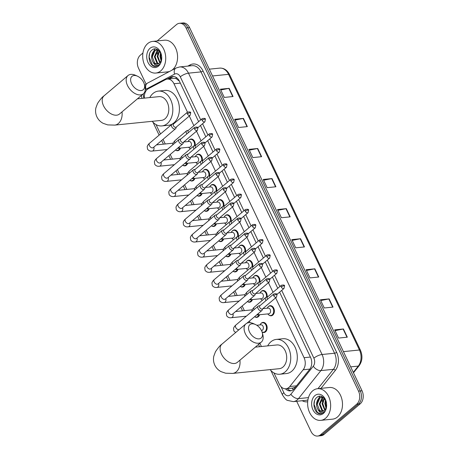 <?xml version="1.0" encoding="UTF-8"?>
<svg xmlns="http://www.w3.org/2000/svg" width="459" height="459" viewBox="0 0 459 459"><rect width="100%" height="100%" fill="white"/><g stroke="black" fill="none" stroke-linecap="round" stroke-linejoin="round"><path stroke-width="0.69" d="M189.079 140.11A5.089 3.666 84.2 0 1 189.481 139.708A5.089 3.666 84.2 0 1 191.047 139.02A5.089 3.666 84.2 0 1 195.155 145.532M196.274 155.257A5.089 3.666 84.2 0 1 196.676 154.855A5.089 3.666 84.2 0 1 198.236 154.167A5.089 3.666 84.2 0 1 202.344 160.684M203.463 170.409A5.089 3.666 84.2 0 1 203.871 170.008A5.089 3.666 84.2 0 1 205.431 169.319A5.089 3.666 84.2 0 1 209.539 175.831M210.658 185.556A5.089 3.666 84.2 0 1 211.065 185.155A5.089 3.666 84.2 0 1 212.626 184.466A5.089 3.666 84.2 0 1 216.734 190.984M217.853 200.709A5.089 3.666 84.2 0 1 218.254 200.308A5.089 3.666 84.2 0 1 219.821 199.619A5.089 3.666 84.2 0 1 223.929 206.131M225.048 215.856A5.089 3.666 84.2 0 1 225.449 215.455A5.089 3.666 84.2 0 1 227.016 214.766A5.089 3.666 84.2 0 1 231.124 221.284M232.243 231.009A5.089 3.666 84.2 0 1 232.644 230.607A5.089 3.666 84.2 0 1 234.21 229.919A5.089 3.666 84.2 0 1 238.319 236.431M239.437 246.156A5.089 3.666 84.2 0 1 239.839 245.76A5.089 3.666 84.2 0 1 241.4 245.072A5.089 3.666 84.2 0 1 245.508 251.584M246.626 261.309A5.089 3.666 84.2 0 1 247.034 260.907A5.089 3.666 84.2 0 1 248.594 260.219A5.089 3.666 84.2 0 1 252.702 266.736M253.821 276.461A5.089 3.666 84.2 0 1 254.229 276.06A5.089 3.666 84.2 0 1 255.789 275.371A5.089 3.666 84.2 0 1 259.897 281.883M261.016 291.608A5.089 3.666 84.2 0 1 261.418 291.207A5.089 3.666 84.2 0 1 262.984 290.518A5.089 3.666 84.2 0 1 267.092 297.036M268.211 306.761A5.089 3.666 84.2 0 1 268.613 306.36A5.089 3.666 84.2 0 1 270.179 305.671A5.089 3.666 84.2 0 1 274.126 309.223A5.089 3.666 84.2 0 1 272.766 315.109A5.089 3.666 84.2 0 1 271.206 315.798A5.089 3.666 84.2 0 1 269.06 315.126M202.086 193.532A5.089 3.666 84.2 0 1 200.818 195.477A5.089 3.666 84.2 0 1 199.252 196.165A5.089 3.666 84.2 0 1 197.106 195.494M209.281 208.684A5.089 3.666 84.2 0 1 208.013 210.629A5.089 3.666 84.2 0 1 206.447 211.318A5.089 3.666 84.2 0 1 204.301 210.641M216.476 223.831A5.089 3.666 84.2 0 1 215.208 225.776A5.089 3.666 84.2 0 1 213.642 226.465A5.089 3.666 84.2 0 1 211.496 225.794M223.665 238.984A5.089 3.666 84.2 0 1 222.397 240.929A5.089 3.666 84.2 0 1 220.836 241.618A5.089 3.666 84.2 0 1 218.691 240.946M194.891 178.385A5.089 3.666 84.2 0 1 193.623 180.324A5.089 3.666 84.2 0 1 192.063 181.012A5.089 3.666 84.2 0 1 189.917 180.341M180.502 148.085A5.089 3.666 84.2 0 1 179.234 150.024A5.089 3.666 84.2 0 1 177.673 150.713A5.089 3.666 84.2 0 1 175.527 150.041M187.697 163.232A5.089 3.666 84.2 0 1 186.429 165.177A5.089 3.666 84.2 0 1 184.868 165.865A5.089 3.666 84.2 0 1 182.722 165.194M230.86 254.131A5.089 3.666 84.2 0 1 229.592 256.076A5.089 3.666 84.2 0 1 228.031 256.765A5.089 3.666 84.2 0 1 225.885 256.093M238.055 269.284A5.089 3.666 84.2 0 1 236.787 271.229A5.089 3.666 84.2 0 1 235.226 271.917A5.089 3.666 84.2 0 1 233.08 271.246M245.249 284.431A5.089 3.666 84.2 0 1 243.981 286.376A5.089 3.666 84.2 0 1 242.415 287.064A5.089 3.666 84.2 0 1 240.269 286.393M252.444 299.584A5.089 3.666 84.2 0 1 251.176 301.529A5.089 3.666 84.2 0 1 249.61 302.217A5.089 3.666 84.2 0 1 247.464 301.546M259.639 314.736A5.089 3.666 84.2 0 1 258.371 316.676A5.089 3.666 84.2 0 1 256.805 317.364A5.089 3.666 84.2 0 1 254.659 316.693M261.005 323.48A5.089 3.666 84.2 0 1 261.406 323.079A5.089 3.666 84.2 0 1 262.973 322.39A5.089 3.666 84.2 0 1 266.92 325.942A5.089 3.666 84.2 0 1 265.56 331.828A5.089 3.666 84.2 0 1 264 332.517A5.089 3.666 84.2 0 1 262.083 332.006M187.387 113.895A2.066 1.285 49.8 0 0 190.146 115.329L176.187 127.149A2.066 1.285 49.8 0 1 175.694 127.35A2.066 1.285 49.8 0 1 173.427 125.714A2.066 1.285 49.8 0 1 173.513 123.993L187.479 112.174C189.791 111.709 190.858 111.944 190.68 112.868A2.066 0.637 -25.4 0 0 190.049 112.707A2.066 0.637 154.6 0 0 187.387 113.895A2.066 1.285 49.8 0 1 187.479 112.174L173.978 83.75A9.541 6.879 -95.8 0 0 167.305 79.086A9.541 6.879 -95.8 0 0 165.429 79.665L148.377 88.685A9.541 6.879 -95.8 0 0 147.328 89.402A9.541 6.879 -95.8 0 0 144.367 98.123M179.429 81.209L176.216 78.65L174.334 78.374L167.305 79.086M273.948 372.903L279.261 384.097A9.541 6.879 -95.8 0 0 285.934 388.762L292.658 388.079L295.51 387.069M285.934 388.762A9.541 6.879 -95.8 0 0 289.795 386.507L303.181 369.77A9.541 6.879 -95.8 0 0 304.059 357.699L275.635 297.845M273.019 292.326L268.44 282.692M265.824 277.173L261.246 267.54M258.629 262.026L254.056 252.393M251.434 246.873L246.862 237.24M244.24 231.726L239.667 222.093M237.045 216.573L232.472 206.94M229.856 201.426L225.277 191.793M222.661 186.274L218.082 176.64M215.466 171.127L210.893 161.493M208.271 155.974L203.698 146.341M201.076 140.827L196.504 131.188M193.882 125.674L189.309 116.041M156.043 124.596L160.495 133.971M163.037 139.324L165.246 143.983M170.226 154.471L172.441 159.135M177.421 169.623L179.635 174.282M184.616 184.77L186.83 189.435M191.81 199.923L194.025 204.582M199.005 215.07L201.214 219.735M206.2 230.223L208.409 234.882M213.389 245.376L215.604 250.035M220.584 260.523L222.799 265.182M227.779 275.675L229.993 280.334M234.974 290.822L237.188 295.487M242.168 305.975L244.377 310.634M249.357 321.122L250.103 322.688M259.886 343.286L261.418 346.522M190.428 148.796A5.089 3.666 84.2 0 1 189.928 148.475M197.622 163.949A5.089 3.666 84.2 0 1 197.123 163.622M204.812 179.096A5.089 3.666 84.2 0 1 204.318 178.775M212.006 194.249A5.089 3.666 84.2 0 1 211.507 193.922M219.201 209.396A5.089 3.666 84.2 0 1 218.702 209.074M226.396 224.549A5.089 3.666 84.2 0 1 225.897 224.227M233.591 239.701A5.089 3.666 84.2 0 1 233.092 239.374M240.786 254.848A5.089 3.666 84.2 0 1 240.286 254.527M247.975 270.001A5.089 3.666 84.2 0 1 247.476 269.674M255.17 285.148A5.089 3.666 84.2 0 1 254.67 284.827M262.364 300.301A5.089 3.666 84.2 0 1 261.865 299.974M157.167 40.943L176.48 24.597A9.541 6.879 84.2 0 1 179.412 23.306A9.541 6.879 84.2 0 1 186.079 27.97L358.525 391.137A9.541 6.879 84.2 0 1 356.712 404.172L320.577 434.759A9.541 6.879 84.2 0 1 317.645 436.05A9.541 6.879 84.2 0 1 310.972 431.385L296.686 401.292M146.048 84.043L138.532 68.219A9.541 6.879 84.2 0 1 140.339 55.183L142.944 52.98M317.645 436.05L321.157 435.694A9.541 6.879 84.2 0 0 324.088 434.403L360.223 403.817A9.541 6.879 84.2 0 0 362.036 390.781L189.59 27.615A9.541 6.879 84.2 0 0 182.923 22.95L181.167 23.128A9.541 6.879 84.2 0 1 187.834 27.792L360.281 390.959A9.541 6.879 84.2 0 1 358.468 403.995L322.333 434.581A9.541 6.879 84.2 0 1 319.401 435.872A9.541 6.879 84.2 0 0 322.333 434.581L358.468 403.995A9.541 6.879 84.2 0 0 360.281 390.959L187.834 27.792A9.541 6.879 84.2 0 0 181.167 23.128L179.412 23.306M198.638 121.652L179.44 81.232A9.541 6.879 -95.8 0 0 172.773 76.567A9.541 6.879 -95.8 0 0 170.891 77.141L167.191 79.103M285.458 388.784A9.541 6.879 -95.8 0 0 290.398 390.884A9.541 6.879 -95.8 0 0 294.265 388.63L309.653 369.38A9.541 6.879 -95.8 0 0 310.536 357.309L279.6 292.171M277.77 288.304L272.411 277.018M270.575 273.157L265.216 261.871M263.38 258.004L258.021 246.718M256.185 242.851L250.826 231.571M248.99 227.704L243.631 216.418M241.795 212.551L236.437 201.266M234.606 197.404L229.248 186.119M227.412 182.252L222.053 170.966M220.217 167.105L214.858 155.819M213.022 151.952L207.663 140.666M205.827 136.805L200.468 125.519M291.27 390.712A9.541 6.879 84.2 0 1 287.231 388.63M168.946 78.919L172.647 76.963A9.541 6.879 84.2 0 1 173.657 76.555M158.045 50.209A12.726 9.169 -95.8 0 0 157.328 54.116M322.958 397.511A12.726 9.169 -95.8 0 0 322.241 401.418M318.758 277.018L309.98 277.907L306.084 269.708L314.863 268.813L318.758 277.018M333.039 307.1L324.261 307.989L320.365 299.784L329.143 298.895L333.039 307.1M347.325 337.181L338.547 338.071L334.651 329.866L343.43 328.977L347.325 337.181M275.905 186.773L267.127 187.668L263.231 179.463L272.009 178.568L275.905 186.773M261.624 156.691L252.846 157.586L248.95 149.382L257.728 148.487L261.624 156.691M247.338 126.609L238.56 127.504L234.664 119.3L243.442 118.405L247.338 126.609M233.057 96.528L224.279 97.423L220.383 89.218L229.161 88.323L233.057 96.528M304.472 246.936L295.694 247.826L291.798 239.627L300.576 238.732L304.472 246.936M290.191 216.855L281.413 217.744L277.517 209.545L286.296 208.65L290.191 216.855M277.884 210.32L285.968 208.702A2.547 0.78 -25.4 0 1 286.296 208.65M292.171 240.401L300.249 238.783A2.547 0.78 -25.4 0 1 300.576 238.732M220.75 89.993L228.829 88.375A2.547 0.78 -25.4 0 1 229.161 88.323M235.037 120.074L243.115 118.456A2.547 0.78 -25.4 0 1 243.442 118.405M249.317 150.156L257.401 148.538A2.547 0.78 -25.4 0 1 257.728 148.487M263.604 180.238L271.682 178.62A2.547 0.78 -25.4 0 1 272.009 178.568M335.018 330.646L343.102 329.028A2.547 0.78 -25.4 0 1 343.43 328.977M320.738 300.565L328.816 298.947A2.547 0.78 -25.4 0 1 329.143 298.895M306.451 270.483L314.535 268.865A2.547 0.78 -25.4 0 1 314.863 268.813M160.713 70.904A15.904 11.464 84.2 0 1 155.825 73.056A15.904 11.464 84.2 0 1 143.483 61.959A15.904 11.464 84.2 0 1 147.729 43.553A15.904 11.464 84.2 0 1 152.612 41.402A15.904 11.464 84.2 0 1 164.959 52.504A15.904 11.464 84.2 0 1 160.713 70.904M152.612 41.402L164.465 40.203A15.904 11.464 84.2 0 1 176.807 51.299A15.904 11.464 84.2 0 1 172.561 69.699A15.904 11.464 84.2 0 1 171.936 70.193M169.635 71.409A15.904 11.464 84.2 0 1 167.678 71.851L155.825 73.056M157.076 49.727L155.01 50.668L152.29 56.956L154.763 63.187L157.317 64.134M157.804 49.773L156.726 49.75L154.316 50.742C151.149 54.173 150.77 58.029 153.174 62.309A7.189 5.181 84.2 0 0 157.144 64.157A7.189 5.181 84.2 0 0 159.348 63.187A7.189 5.181 84.2 0 0 160.547 61.741C164.511 55.814 157.397 45.407 152.21 49.916C146.605 53.554 149.077 66.079 154.861 66.486L155.853 66.486L158.734 65.218L159.698 64.208L158.808 64.971C156.571 66.199 154.694 65.31 153.174 62.309M158.252 50.071L155.079 56.675L157.546 62.906L158.739 63.623M157.999 49.893L157.104 50.456L154.379 56.744L156.852 62.975L158.389 63.807M159.474 51.247L157.867 56.394L160.093 62.407M159.147 50.874L157.167 56.463L159.766 62.791M160.943 53.795L160.65 56.107L161.35 59.802M160.547 52.905L159.956 56.182L161.057 60.714M149.99 48.315A10.373 7.47 84.2 0 1 160.421 51.982A10.373 7.47 84.2 0 1 158.453 66.142A10.373 7.47 84.2 0 1 148.022 62.476A10.373 7.47 84.2 0 1 149.99 48.315M154.672 48.975L151.602 57.484M154.999 48.958L152.468 53.101M149.663 53.439L149.146 57.134L152.508 65.241L155.997 66.469M131.59 83.641A8.75 5.439 49.8 0 0 140.408 90.566A8.75 5.439 49.8 0 0 144.356 84.307A8.75 5.439 49.8 0 0 143.661 82.419A8.75 5.439 49.8 0 0 137.476 76.183A8.75 5.439 49.8 0 0 131.59 83.641M144.356 84.307L144.901 86.378A11.928 7.413 -130.2 0 1 143.426 93.745A11.928 7.413 -130.2 0 1 127.493 85.477A11.928 7.413 -130.2 0 1 128.015 75.534A11.928 7.413 -130.2 0 1 135.525 75.299L137.476 76.183M118.634 114.589L119.466 114.033A11.928 7.413 49.8 0 1 103.527 105.759A11.928 7.413 49.8 0 1 104.05 95.822C102.518 96.723 100.343 99.276 97.532 103.464L95.879 107.934C95.237 110.986 95.581 113.97 96.906 116.89C98.329 119.765 100.429 121.916 103.2 123.351L107.704 124.894L114.716 125.118L161.373 120.378A11.928 8.595 -95.8 0 0 165.039 118.766A11.928 8.595 -95.8 0 0 168.224 104.962A11.928 8.595 -95.8 0 0 158.963 96.642L137.425 98.828M149.789 97.572A17.494 12.605 84.2 0 1 153.025 93.47A17.494 12.605 84.2 0 1 158.401 91.1A17.494 12.605 84.2 0 1 171.982 103.309A17.494 12.605 84.2 0 1 167.311 123.551A17.494 12.605 84.2 0 1 161.935 125.915A17.494 12.605 84.2 0 1 152.199 121.308M158.401 91.1L164.982 90.434A17.494 12.605 84.2 0 1 178.562 102.638A17.494 12.605 84.2 0 1 173.892 122.88A17.494 12.605 84.2 0 1 168.516 125.25L161.935 125.915M249.495 331.955A8.75 5.439 49.8 0 0 258.319 338.88A8.75 5.439 49.8 0 0 262.261 332.614A8.75 5.439 49.8 0 0 261.567 330.727A8.75 5.439 49.8 0 0 255.388 324.49A8.75 5.439 49.8 0 0 249.495 331.955M262.261 332.614L262.812 334.691A11.928 7.413 -130.2 0 1 261.337 342.058A11.928 7.413 -130.2 0 1 245.399 333.785A11.928 7.413 -130.2 0 1 245.921 323.847A11.928 7.413 -130.2 0 1 253.431 323.606L255.388 324.49M236.54 362.903L237.372 362.34A11.928 7.413 49.8 0 1 221.433 354.073A11.928 7.413 49.8 0 1 221.955 344.13C220.423 345.036 218.249 347.583 215.437 351.778L213.785 356.241C213.142 359.294 213.487 362.283 214.812 365.203C216.235 368.072 218.335 370.224 221.106 371.658L225.61 373.201L232.621 373.425L279.279 368.686A11.928 8.595 -95.8 0 0 282.945 367.074A11.928 8.595 -95.8 0 0 286.129 353.275A11.928 8.595 -95.8 0 0 276.869 344.95L255.33 347.136M267.695 345.885A17.494 12.605 84.2 0 1 270.93 341.777A17.494 12.605 84.2 0 1 276.307 339.413A17.494 12.605 84.2 0 1 289.887 351.617A17.494 12.605 84.2 0 1 285.217 371.859A17.494 12.605 84.2 0 1 279.841 374.228A17.494 12.605 84.2 0 1 270.104 369.621M276.307 339.413L282.887 338.742A17.494 12.605 84.2 0 1 296.468 350.951A17.494 12.605 84.2 0 1 291.798 371.193A17.494 12.605 84.2 0 1 286.427 373.557L279.841 374.228M179.79 148.154A4.774 3.437 84.2 0 1 178.666 149.795A4.774 3.437 84.2 0 1 177.203 150.443A4.774 3.437 84.2 0 1 175.487 150.018M172.544 124.073A2.863 1.779 49.8 0 0 172.412 124.091A2.863 1.779 49.8 0 0 171.861 124.349A2.863 1.779 49.8 0 0 171.735 126.736A2.863 1.779 49.8 0 0 174.879 128.996A2.863 1.779 49.8 0 0 175.562 128.721A2.863 1.779 49.8 0 0 175.906 128.216L176.354 127.005M186.985 163.306A4.774 3.437 84.2 0 1 185.861 164.947A4.774 3.437 84.2 0 1 184.398 165.596A4.774 3.437 84.2 0 1 182.682 165.171M179.733 139.226A2.863 1.779 49.8 0 0 179.607 139.243A2.863 1.779 49.8 0 0 179.056 139.502A2.863 1.779 49.8 0 0 178.93 141.888A2.863 1.779 49.8 0 0 182.074 144.149A2.863 1.779 49.8 0 0 182.751 143.868A2.863 1.779 49.8 0 0 183.101 143.369L183.548 142.158M194.582 129.048A2.066 1.285 49.8 0 1 194.668 127.327L180.708 139.14A2.066 1.285 49.8 0 0 180.617 140.861A2.066 1.285 49.8 0 0 182.889 142.497A2.066 1.285 49.8 0 0 183.382 142.296L197.341 130.482L197.875 128.015A2.066 0.637 -25.4 0 0 197.244 127.854A2.066 0.637 154.6 0 0 194.582 129.048A2.066 1.285 49.8 0 0 197.341 130.482M194.18 178.453A4.774 3.437 84.2 0 1 193.055 180.1A4.774 3.437 84.2 0 1 191.587 180.743A4.774 3.437 84.2 0 1 189.877 180.318M186.928 154.373A2.863 1.779 49.8 0 0 186.802 154.39A2.863 1.779 49.8 0 0 186.245 154.649A2.863 1.779 49.8 0 0 186.124 157.035A2.863 1.779 49.8 0 0 189.269 159.296A2.863 1.779 49.8 0 0 189.946 159.021A2.863 1.779 49.8 0 0 190.29 158.516L190.743 157.305M201.771 144.201A2.066 1.285 49.8 0 1 201.862 142.474L187.903 154.293A2.066 1.285 49.8 0 0 187.811 156.014A2.066 1.285 49.8 0 0 190.083 157.649A2.066 1.285 49.8 0 0 190.577 157.448L204.536 145.629L205.07 143.168A2.066 0.637 -25.4 0 0 204.439 143.007A2.066 0.637 154.6 0 0 201.771 144.201A2.066 1.285 49.8 0 0 204.536 145.629M201.369 193.606A4.774 3.437 84.2 0 1 200.25 195.247A4.774 3.437 84.2 0 1 198.781 195.895A4.774 3.437 84.2 0 1 197.072 195.471M194.123 169.526A2.863 1.779 49.8 0 0 193.996 169.543A2.863 1.779 49.8 0 0 193.44 169.801A2.863 1.779 49.8 0 0 193.314 172.188A2.863 1.779 49.8 0 0 196.458 174.449A2.863 1.779 49.8 0 0 197.141 174.173A2.863 1.779 49.8 0 0 197.485 173.668L197.938 172.458M208.965 159.348A2.066 1.285 49.8 0 1 209.057 157.626L195.098 169.44A2.066 1.285 49.8 0 0 195.006 171.167A2.066 1.285 49.8 0 0 197.278 172.796A2.066 1.285 49.8 0 0 197.766 172.595L211.731 160.782L212.259 158.315A2.066 0.637 -25.4 0 0 211.628 158.154A2.066 0.637 154.6 0 0 208.965 159.348A2.066 1.285 49.8 0 0 211.731 160.782M208.564 208.753A4.774 3.437 84.2 0 1 207.445 210.4A4.774 3.437 84.2 0 1 205.976 211.042A4.774 3.437 84.2 0 1 204.266 210.618M201.317 184.673A2.863 1.779 49.8 0 0 201.191 184.696A2.863 1.779 49.8 0 0 200.635 184.948A2.863 1.779 49.8 0 0 200.508 187.335A2.863 1.779 49.8 0 0 203.653 189.596A2.863 1.779 49.8 0 0 204.335 189.32A2.863 1.779 49.8 0 0 204.68 188.815L205.127 187.605M216.16 174.5A2.066 1.285 49.8 0 1 216.252 172.773L202.293 184.593A2.066 1.285 49.8 0 0 202.201 186.314A2.066 1.285 49.8 0 0 204.473 187.949A2.066 1.285 49.8 0 0 204.961 187.748L218.926 175.929L219.454 173.468A2.066 0.637 -25.4 0 0 218.823 173.307A2.066 0.637 154.6 0 0 216.16 174.5A2.066 1.285 49.8 0 0 218.926 175.929M215.759 223.906A4.774 3.437 84.2 0 1 214.634 225.547A4.774 3.437 84.2 0 1 213.171 226.195A4.774 3.437 84.2 0 1 211.456 225.771M208.512 199.826A2.863 1.779 49.8 0 0 208.38 199.843A2.863 1.779 49.8 0 0 207.829 200.101A2.863 1.779 49.8 0 0 207.703 202.488A2.863 1.779 49.8 0 0 210.847 204.748A2.863 1.779 49.8 0 0 211.53 204.473A2.863 1.779 49.8 0 0 211.874 203.968L212.322 202.758M223.355 189.647A2.066 1.285 49.8 0 1 223.447 187.926L209.482 199.74A2.066 1.285 49.8 0 0 209.396 201.467A2.066 1.285 49.8 0 0 211.662 203.096A2.066 1.285 49.8 0 0 212.156 202.901L226.115 191.082L226.648 188.615A2.066 0.637 -25.4 0 0 226.017 188.46A2.066 0.637 154.6 0 0 223.355 189.647A2.066 1.285 49.8 0 0 226.115 191.082M222.954 239.053A4.774 3.437 84.2 0 1 221.829 240.7A4.774 3.437 84.2 0 1 220.366 241.342A4.774 3.437 84.2 0 1 218.65 240.918M215.701 214.973A2.863 1.779 49.8 0 0 215.575 214.996A2.863 1.779 49.8 0 0 215.024 215.248A2.863 1.779 49.8 0 0 214.898 217.635A2.863 1.779 49.8 0 0 218.042 219.895A2.863 1.779 49.8 0 0 218.725 219.62A2.863 1.779 49.8 0 0 219.069 219.121L219.517 217.905M230.55 204.8A2.066 1.285 49.8 0 1 230.642 203.073L216.677 214.892A2.066 1.285 49.8 0 0 216.585 216.614A2.066 1.285 49.8 0 0 218.857 218.249A2.066 1.285 49.8 0 0 219.35 218.048L233.31 206.234L233.843 203.767A2.066 0.637 -25.4 0 0 233.212 203.607A2.066 0.637 154.6 0 0 230.55 204.8A2.066 1.285 49.8 0 0 233.31 206.234M230.148 254.206A4.774 3.437 84.2 0 1 229.024 255.847A4.774 3.437 84.2 0 1 227.561 256.495A4.774 3.437 84.2 0 1 225.845 256.07M222.896 230.125A2.863 1.779 49.8 0 0 222.77 230.143A2.863 1.779 49.8 0 0 222.219 230.401A2.863 1.779 49.8 0 0 222.093 232.788A2.863 1.779 49.8 0 0 225.237 235.048A2.863 1.779 49.8 0 0 225.914 234.773A2.863 1.779 49.8 0 0 226.264 234.268L226.712 233.057M237.745 219.947A2.066 1.285 49.8 0 1 237.831 218.226L223.872 230.039A2.066 1.285 49.8 0 0 223.78 231.766A2.066 1.285 49.8 0 0 226.052 233.396A2.066 1.285 49.8 0 0 226.545 233.201L240.505 221.381L241.038 218.914A2.066 0.637 -25.4 0 0 240.407 218.759A2.066 0.637 154.6 0 0 237.745 219.947A2.066 1.285 49.8 0 0 240.505 221.381M237.343 269.358A4.774 3.437 84.2 0 1 236.219 270.999A4.774 3.437 84.2 0 1 234.75 271.642A4.774 3.437 84.2 0 1 233.04 271.223M230.091 245.272A2.863 1.779 49.8 0 0 229.965 245.295A2.863 1.779 49.8 0 0 229.408 245.554A2.863 1.779 49.8 0 0 229.288 247.935A2.863 1.779 49.8 0 0 232.432 250.195A2.863 1.779 49.8 0 0 233.109 249.92A2.863 1.779 49.8 0 0 233.453 249.421L233.906 248.21M244.934 235.1A2.066 1.285 49.8 0 1 245.026 233.379L231.066 245.192A2.066 1.285 49.8 0 0 230.975 246.913A2.066 1.285 49.8 0 0 233.247 248.548A2.066 1.285 49.8 0 0 233.74 248.348L247.699 236.534L248.233 234.067A2.066 0.637 -25.4 0 0 247.596 233.906A2.066 0.637 154.6 0 0 244.934 235.1A2.066 1.285 49.8 0 0 247.699 236.534M244.532 284.505A4.774 3.437 84.2 0 1 243.413 286.146A4.774 3.437 84.2 0 1 241.945 286.795A4.774 3.437 84.2 0 1 240.235 286.37M237.286 260.425A2.863 1.779 49.8 0 0 237.16 260.442A2.863 1.779 49.8 0 0 236.603 260.701A2.863 1.779 49.8 0 0 236.477 263.087A2.863 1.779 49.8 0 0 239.621 265.348A2.863 1.779 49.8 0 0 240.304 265.072A2.863 1.779 49.8 0 0 240.648 264.568L241.095 263.357M252.129 250.247A2.066 1.285 49.8 0 1 252.221 248.526L238.261 260.345A2.066 1.285 49.8 0 0 238.169 262.066A2.066 1.285 49.8 0 0 240.441 263.695A2.066 1.285 49.8 0 0 240.929 263.5L254.894 251.681L255.422 249.22A2.066 0.637 -25.4 0 0 254.791 249.059A2.066 0.637 154.6 0 0 252.129 250.247A2.066 1.285 49.8 0 0 254.894 251.681M251.727 299.658A4.774 3.437 84.2 0 1 250.608 301.299A4.774 3.437 84.2 0 1 249.139 301.942A4.774 3.437 84.2 0 1 247.43 301.523M244.481 275.578A2.863 1.779 49.8 0 0 244.354 275.595A2.863 1.779 49.8 0 0 243.798 275.853A2.863 1.779 49.8 0 0 243.672 278.24A2.863 1.779 49.8 0 0 246.816 280.501A2.863 1.779 49.8 0 0 247.499 280.219A2.863 1.779 49.8 0 0 247.843 279.72L248.29 278.51M259.324 265.4A2.066 1.285 49.8 0 1 259.415 263.678L245.456 275.492A2.066 1.285 49.8 0 0 245.364 277.213A2.066 1.285 49.8 0 0 247.631 278.848A2.066 1.285 49.8 0 0 248.124 278.647L262.083 266.834L262.617 264.367A2.066 0.637 -25.4 0 0 261.986 264.206A2.066 0.637 154.6 0 0 259.324 265.4A2.066 1.285 49.8 0 0 262.083 266.834M258.922 314.805A4.774 3.437 84.2 0 1 257.797 316.452A4.774 3.437 84.2 0 1 256.334 317.094A4.774 3.437 84.2 0 1 254.619 316.67M251.675 290.725A2.863 1.779 49.8 0 0 251.543 290.742A2.863 1.779 49.8 0 0 250.993 291A2.863 1.779 49.8 0 0 250.866 293.387A2.863 1.779 49.8 0 0 254.011 295.648A2.863 1.779 49.8 0 0 254.693 295.372A2.863 1.779 49.8 0 0 255.038 294.867L255.485 293.657M266.518 280.547A2.066 1.285 49.8 0 1 266.61 278.825L252.645 290.645A2.066 1.285 49.8 0 0 252.559 292.366A2.066 1.285 49.8 0 0 254.825 294.001A2.066 1.285 49.8 0 0 255.319 293.8L269.278 281.981L269.812 279.52A2.066 0.637 -25.4 0 0 269.181 279.359A2.066 0.637 154.6 0 0 266.518 280.547A2.066 1.285 49.8 0 0 269.278 281.981M256.782 325.253L260.999 324.829A2.863 2.066 84.2 0 1 263.225 326.825A2.863 2.066 84.2 0 1 262.456 330.136A2.863 2.066 84.2 0 1 261.578 330.526L261.469 330.537M260.018 324.926L260.075 324.794A4.774 3.437 84.2 0 1 261.096 323.394A4.774 3.437 84.2 0 1 262.565 322.752A4.774 3.437 84.2 0 1 266.266 326.079A4.774 3.437 84.2 0 1 264.992 331.599A4.774 3.437 84.2 0 1 263.529 332.247A4.774 3.437 84.2 0 1 262.066 331.96M258.865 305.878A2.863 1.779 49.8 0 0 258.738 305.895A2.863 1.779 49.8 0 0 258.188 306.153A2.863 1.779 49.8 0 0 258.061 308.54A2.863 1.779 49.8 0 0 261.205 310.8A2.863 1.779 49.8 0 0 261.888 310.525A2.863 1.779 49.8 0 0 262.232 310.02L262.68 308.809M273.713 295.699A2.066 1.285 49.8 0 1 273.799 293.978L259.84 305.792A2.066 1.285 49.8 0 0 259.748 307.519A2.066 1.285 49.8 0 0 262.02 309.148A2.066 1.285 49.8 0 0 262.514 308.947L276.473 297.134L277.007 294.667A2.066 0.637 -25.4 0 0 276.375 294.506A2.066 0.637 154.6 0 0 273.713 295.699A2.066 1.285 49.8 0 0 276.473 297.134M183.732 141.997L189.074 141.458A2.863 2.066 84.2 0 1 191.3 143.455A2.863 2.066 84.2 0 1 190.531 146.765A2.863 2.066 84.2 0 1 189.653 147.155L177.415 148.389M190.496 148.739A4.774 3.437 84.2 0 1 188.758 147.373L188.672 147.253M188.092 141.556L188.15 141.424A4.774 3.437 84.2 0 1 189.171 140.024A4.774 3.437 84.2 0 1 190.64 139.381A4.774 3.437 84.2 0 1 194.455 145.664M202.224 118.617C204.536 118.152 205.603 118.382 205.425 119.311A2.066 0.637 -25.4 0 0 204.794 119.151A2.066 0.637 154.6 0 0 202.132 120.338A2.066 1.285 49.8 0 1 202.224 118.617L188.259 130.436A2.066 1.285 49.8 0 0 188.167 132.158A2.066 1.285 49.8 0 0 188.431 132.605M187.289 130.517A2.863 1.779 49.8 0 0 187.157 130.534A2.863 1.779 49.8 0 0 186.606 130.792A2.863 1.779 49.8 0 0 186.911 133.89M190.927 157.15L196.268 156.605A2.863 2.066 84.2 0 1 198.489 158.602A2.863 2.066 84.2 0 1 197.726 161.918A2.863 2.066 84.2 0 1 196.848 162.302L184.61 163.536M197.691 163.892A4.774 3.437 84.2 0 1 195.947 162.52L195.867 162.406M195.287 156.708L195.345 156.571A4.774 3.437 84.2 0 1 196.366 155.176A4.774 3.437 84.2 0 1 197.829 154.528A4.774 3.437 84.2 0 1 201.65 160.816M209.413 133.77C211.731 133.305 212.798 133.535 212.62 134.458A2.066 0.637 -25.4 0 0 211.989 134.298A2.066 0.637 154.6 0 0 209.327 135.491A2.066 1.285 49.8 0 1 209.413 133.77L195.454 145.583A2.066 1.285 49.8 0 0 195.362 147.305A2.066 1.285 49.8 0 0 195.626 147.752M194.478 145.669A2.863 1.779 49.8 0 0 194.352 145.687A2.863 1.779 49.8 0 0 193.801 145.945A2.863 1.779 49.8 0 0 194.105 149.043M198.122 172.297L203.463 171.758A2.863 2.066 84.2 0 1 205.684 173.754A2.863 2.066 84.2 0 1 204.921 177.065A2.863 2.066 84.2 0 1 204.043 177.455L191.805 178.689M204.88 179.039A4.774 3.437 84.2 0 1 203.142 177.673L203.056 177.553M202.482 171.855L202.539 171.723A4.774 3.437 84.2 0 1 203.561 170.323A4.774 3.437 84.2 0 1 205.024 169.681A4.774 3.437 84.2 0 1 208.845 175.963M216.608 148.917C218.926 148.452 219.993 148.687 219.815 149.611A2.066 0.637 -25.4 0 0 219.178 149.45A2.066 0.637 154.6 0 0 216.516 150.638A2.066 1.285 49.8 0 1 216.608 148.917L202.648 160.736A2.066 1.285 49.8 0 0 202.557 162.457A2.066 1.285 49.8 0 0 202.821 162.905M201.673 160.816A2.863 1.779 49.8 0 0 201.547 160.834A2.863 1.779 49.8 0 0 200.99 161.092A2.863 1.779 49.8 0 0 201.3 164.19M205.316 187.45L210.658 186.905A2.863 2.066 84.2 0 1 212.878 188.901A2.863 2.066 84.2 0 1 212.115 192.218A2.863 2.066 84.2 0 1 211.238 192.602L198.999 193.836M212.075 194.191A4.774 3.437 84.2 0 1 210.337 192.82L210.251 192.705M209.671 187.008L209.734 186.87A4.774 3.437 84.2 0 1 210.756 185.476A4.774 3.437 84.2 0 1 212.219 184.828A4.774 3.437 84.2 0 1 216.04 191.116M223.803 164.07C226.115 163.605 227.188 163.834 227.004 164.758A2.066 0.637 -25.4 0 0 226.373 164.597A2.066 0.637 154.6 0 0 223.711 165.791A2.066 1.285 49.8 0 1 223.803 164.07L209.843 175.883A2.066 1.285 49.8 0 0 209.752 177.61A2.066 1.285 49.8 0 0 210.015 178.058M208.868 175.969A2.863 1.779 49.8 0 0 208.742 175.986A2.863 1.779 49.8 0 0 208.185 176.245A2.863 1.779 49.8 0 0 208.489 179.343M212.511 202.597L217.853 202.058A2.863 2.066 84.2 0 1 220.073 204.054A2.863 2.066 84.2 0 1 219.31 207.365A2.863 2.066 84.2 0 1 218.427 207.755L206.194 208.988M219.27 209.338A4.774 3.437 84.2 0 1 217.532 207.973L217.446 207.852M216.866 202.155L216.929 202.023A4.774 3.437 84.2 0 1 217.95 200.623A4.774 3.437 84.2 0 1 219.413 199.981A4.774 3.437 84.2 0 1 223.229 206.269M230.997 179.217C233.31 178.758 234.377 178.987 234.199 179.911A2.066 0.637 -25.4 0 0 233.568 179.75A2.066 0.637 154.6 0 0 230.906 180.944A2.066 1.285 49.8 0 1 230.997 179.217L217.038 191.036A2.066 1.285 49.8 0 0 216.946 192.757A2.066 1.285 49.8 0 0 217.205 193.205M216.063 191.116A2.863 1.779 49.8 0 0 215.937 191.133A2.863 1.779 49.8 0 0 215.38 191.392A2.863 1.779 49.8 0 0 215.684 194.496M219.7 217.75L225.042 217.205A2.863 2.066 84.2 0 1 227.268 219.207A2.863 2.066 84.2 0 1 226.505 222.517A2.863 2.066 84.2 0 1 225.621 222.902L213.383 224.141M226.465 224.491A4.774 3.437 84.2 0 1 224.726 223.12L224.64 223.005M224.061 217.308L224.124 217.176A4.774 3.437 84.2 0 1 225.139 215.776A4.774 3.437 84.2 0 1 226.608 215.128A4.774 3.437 84.2 0 1 230.424 221.416M238.192 194.369C240.505 193.905 241.572 194.134 241.394 195.058A2.066 0.637 -25.4 0 0 240.763 194.903A2.066 0.637 154.6 0 0 238.101 196.091A2.066 1.285 49.8 0 1 238.192 194.369L224.227 206.183A2.066 1.285 49.8 0 0 224.141 207.91A2.066 1.285 49.8 0 0 224.399 208.357M223.258 206.269A2.863 1.779 49.8 0 0 223.126 206.286A2.863 1.779 49.8 0 0 222.575 206.544A2.863 1.779 49.8 0 0 222.879 209.643M226.895 232.902L232.237 232.357A2.863 2.066 84.2 0 1 234.463 234.354A2.863 2.066 84.2 0 1 233.694 237.664A2.863 2.066 84.2 0 1 232.816 238.055L220.578 239.288M233.66 239.638A4.774 3.437 84.2 0 1 231.921 238.273L231.835 238.152M231.256 232.455L231.313 232.323A4.774 3.437 84.2 0 1 232.334 230.923A4.774 3.437 84.2 0 1 233.803 230.28A4.774 3.437 84.2 0 1 237.619 236.569M245.381 209.516C247.699 209.057 248.767 209.287 248.589 210.211A2.066 0.637 -25.4 0 0 247.958 210.05A2.066 0.637 154.6 0 0 245.295 211.243A2.066 1.285 49.8 0 1 245.381 209.516L231.422 221.336A2.066 1.285 49.8 0 0 231.33 223.057A2.066 1.285 49.8 0 0 231.594 223.504M230.447 221.416A2.863 1.779 49.8 0 0 230.32 221.439A2.863 1.779 49.8 0 0 229.77 221.691A2.863 1.779 49.8 0 0 230.074 224.795M234.09 248.049L239.432 247.51A2.863 2.066 84.2 0 1 241.652 249.507A2.863 2.066 84.2 0 1 240.889 252.817A2.863 2.066 84.2 0 1 240.011 253.202L227.773 254.441M240.855 254.791A4.774 3.437 84.2 0 1 239.11 253.425L239.024 253.305M238.451 247.608L238.508 247.476A4.774 3.437 84.2 0 1 239.529 246.076A4.774 3.437 84.2 0 1 240.992 245.433A4.774 3.437 84.2 0 1 244.813 251.716M252.576 224.669C254.894 224.204 255.961 224.434 255.783 225.358A2.066 0.637 -25.4 0 0 255.152 225.203A2.066 0.637 154.6 0 0 252.49 226.39A2.066 1.285 49.8 0 1 252.576 224.669L238.617 236.483A2.066 1.285 49.8 0 0 238.525 238.21A2.066 1.285 49.8 0 0 238.789 238.657M237.642 236.569A2.863 1.779 49.8 0 0 237.515 236.586A2.863 1.779 49.8 0 0 236.964 236.844A2.863 1.779 49.8 0 0 237.269 239.942M241.285 263.202L246.626 262.657A2.863 2.066 84.2 0 1 248.847 264.654A2.863 2.066 84.2 0 1 248.084 267.97A2.863 2.066 84.2 0 1 247.206 268.354L234.968 269.588M248.044 269.944A4.774 3.437 84.2 0 1 246.305 268.572L246.219 268.452M245.64 262.76L245.703 262.623A4.774 3.437 84.2 0 1 246.724 261.228A4.774 3.437 84.2 0 1 248.187 260.58A4.774 3.437 84.2 0 1 252.008 266.868A2.863 1.779 49.8 0 0 251.905 266.886A2.863 1.779 49.8 0 0 251.348 267.144A2.863 1.779 49.8 0 0 251.652 270.242M259.771 239.816C262.089 239.357 263.156 239.587 262.978 240.51A2.066 0.637 -25.4 0 0 262.341 240.35A2.066 0.637 154.6 0 0 259.679 241.543A2.066 1.285 49.8 0 1 259.771 239.816L245.812 251.635A2.066 1.285 49.8 0 0 245.72 253.357A2.066 1.285 49.8 0 0 245.984 253.804M244.836 251.716A2.863 1.779 49.8 0 0 244.71 251.739A2.863 1.779 49.8 0 0 244.154 251.997A2.863 1.779 49.8 0 0 244.463 255.095M248.48 278.349L253.821 277.81A2.863 2.066 84.2 0 1 256.042 279.806A2.863 2.066 84.2 0 1 255.279 283.117A2.863 2.066 84.2 0 1 254.401 283.507L242.163 284.741M255.238 285.091A4.774 3.437 84.2 0 1 253.5 283.725L253.414 283.605M252.834 277.907L252.898 277.775A4.774 3.437 84.2 0 1 253.919 276.375A4.774 3.437 84.2 0 1 255.382 275.733A4.774 3.437 84.2 0 1 259.203 282.015M266.966 254.969C269.278 254.504 270.345 254.734 270.167 255.663A2.066 0.637 -25.4 0 0 269.536 255.502A2.066 0.637 154.6 0 0 266.874 256.69A2.066 1.285 49.8 0 1 266.966 254.969L253.007 266.788A2.066 1.285 49.8 0 0 252.915 268.509A2.066 1.285 49.8 0 0 253.179 268.957M255.674 293.502L261.016 292.957A2.863 2.066 84.2 0 1 263.236 294.953A2.863 2.066 84.2 0 1 262.473 298.27A2.863 2.066 84.2 0 1 261.59 298.654L249.357 299.888M262.433 300.243A4.774 3.437 84.2 0 1 260.695 298.872L260.609 298.757M260.029 293.06L260.092 292.922A4.774 3.437 84.2 0 1 261.108 291.528A4.774 3.437 84.2 0 1 262.577 290.88A4.774 3.437 84.2 0 1 266.392 297.168M274.161 270.122C276.473 269.657 277.54 269.886 277.362 270.81A2.066 0.637 -25.4 0 0 276.731 270.649A2.066 0.637 154.6 0 0 274.069 271.843A2.066 1.285 49.8 0 1 274.161 270.122L260.201 281.935A2.066 1.285 49.8 0 0 260.11 283.656A2.066 1.285 49.8 0 0 260.368 284.104M259.226 282.021A2.863 1.779 49.8 0 0 259.094 282.038A2.863 1.779 49.8 0 0 258.543 282.296A2.863 1.779 49.8 0 0 258.847 285.395M262.864 308.649L268.205 308.109A2.863 2.066 84.2 0 1 270.431 310.106A2.863 2.066 84.2 0 1 269.662 313.417A2.863 2.066 84.2 0 1 268.785 313.807L256.547 315.04M267.224 308.207L267.281 308.075A4.774 3.437 84.2 0 1 268.303 306.675A4.774 3.437 84.2 0 1 269.772 306.033A4.774 3.437 84.2 0 1 273.472 309.36A4.774 3.437 84.2 0 1 272.198 314.88A4.774 3.437 84.2 0 1 270.735 315.528A4.774 3.437 84.2 0 1 267.89 314.025L267.804 313.904M281.356 285.268C283.668 284.804 284.735 285.039 284.557 285.963A2.066 0.637 -25.4 0 0 283.926 285.802A2.066 0.637 154.6 0 0 281.264 286.99A2.066 1.285 49.8 0 1 281.356 285.268L267.39 297.088A2.066 1.285 49.8 0 0 267.304 298.809A2.066 1.285 49.8 0 0 267.563 299.257M266.421 297.168A2.863 1.779 49.8 0 0 266.289 297.185A2.863 1.779 49.8 0 0 265.738 297.443A2.863 1.779 49.8 0 0 266.042 300.542M325.626 418.206A15.904 11.464 84.2 0 1 320.738 420.358A15.904 11.464 84.2 0 1 308.396 409.262A15.904 11.464 84.2 0 1 312.642 390.861A15.904 11.464 84.2 0 1 317.525 388.71A15.904 11.464 84.2 0 1 329.872 399.806A15.904 11.464 84.2 0 1 325.626 418.206M317.525 388.71L329.378 387.505A15.904 11.464 84.2 0 1 341.72 398.601A15.904 11.464 84.2 0 1 337.474 417.001A15.904 11.464 84.2 0 1 332.591 419.153L320.738 420.358M321.988 397.029L319.923 397.976L317.203 404.264L319.676 410.489L322.229 411.442M322.717 397.075L321.639 397.052L319.229 398.045C316.062 401.476 315.683 405.331 318.087 409.612A7.189 5.181 84.2 0 0 322.052 411.465A7.189 5.181 84.2 0 0 324.261 410.489A7.189 5.181 84.2 0 0 325.46 409.049C329.424 403.117 322.31 392.709 317.123 397.219C311.518 400.856 313.985 413.381 319.774 413.794L320.766 413.794L323.647 412.526L324.611 411.516L323.721 412.274C321.484 413.502 319.607 412.618 318.087 409.612M323.165 397.379L319.992 403.983L322.459 410.208L323.652 410.925M322.912 397.201L322.011 397.764L319.292 404.052L321.765 410.277L323.302 411.115M324.387 398.55L322.78 403.696L325.006 409.709M324.06 398.177L322.08 403.771L324.679 410.099M325.856 401.097L325.563 403.415L326.263 407.11M325.46 400.208L324.869 403.484L325.97 408.017M314.903 395.618A10.373 7.47 84.2 0 1 325.333 399.284A10.373 7.47 84.2 0 1 323.365 413.45A10.373 7.47 84.2 0 1 312.935 409.784A10.373 7.47 84.2 0 1 314.903 395.618M319.584 396.278L316.515 404.792M319.912 396.26L317.381 400.403M314.576 400.747L314.059 404.442L317.421 412.549L320.91 413.777M293.376 389.553A9.541 5.336 -141.4 0 1 292.056 388.142M176.216 78.65A9.541 6.351 -117.9 0 1 176.101 77.353M180.335 83.108L173.978 83.75M310.41 357.056L304.059 357.699M309.877 369.093L303.181 369.77M296.503 385.83L289.795 386.507M200.726 119.879L180.289 76.837A6.363 4.584 -95.8 0 0 174.586 74.111L146.031 89.218A6.363 4.584 -95.8 0 0 145.331 89.694A6.363 4.584 -95.8 0 0 145.262 89.757M143.374 93.791A6.363 4.584 -95.8 0 0 144.023 98.157M281.028 386.707L283.846 392.64A6.363 4.584 -95.8 0 0 290.249 394.889A6.363 4.584 -95.8 0 0 290.868 394.247L313.285 366.213A6.363 4.584 -95.8 0 0 313.87 358.163L281.694 290.398M180.289 76.837A6.363 1.956 -25.4 0 1 188.483 73.17L200.99 71.897A12.726 9.169 -95.8 0 0 192.097 65.677L179.589 66.951A12.726 9.169 84.2 0 1 188.483 73.17L322.063 354.497A12.726 9.169 84.2 0 1 320.893 370.591L298.476 398.624A12.726 9.169 84.2 0 1 297.231 399.909A12.726 9.169 84.2 0 1 293.324 401.631L305.832 400.363A12.726 9.169 -95.8 0 0 307.937 399.789M308.459 397.614L298.476 398.624A6.363 3.557 -141.4 0 1 290.868 394.247M187.823 66.113L190.21 64.851A14.315 10.316 84.2 0 1 203.039 70.984L336.625 352.311A14.315 10.316 84.2 0 1 335.305 370.419L320.956 388.36M307.685 401.745A14.315 10.316 84.2 0 1 302.229 400.73M186.079 27.97L189.59 27.615M320.577 434.759L324.088 434.403M356.712 404.172L360.223 403.817M358.525 391.137L362.036 390.781M313.285 366.213A6.363 3.557 -141.4 0 0 320.893 370.591L333.4 369.323A12.726 9.169 -95.8 0 0 334.577 353.229L200.99 71.897A1.589 0.488 154.6 0 0 203.039 70.984M317.932 388.67L333.4 369.323A1.589 0.889 38.6 0 1 335.305 370.419M313.87 358.163A6.363 1.956 -25.4 0 1 322.063 354.497L334.577 353.229A1.589 0.488 154.6 0 0 336.625 352.311M279.858 286.531L274.499 275.251M272.663 271.384L267.304 260.098M265.474 256.231L260.115 244.945M258.279 241.084L252.92 229.798M251.084 225.931L245.726 214.646M243.89 210.784L238.531 199.499M236.695 195.632L231.336 184.346M229.5 180.485L224.141 169.199M222.311 165.332L216.952 154.046M215.116 150.185L209.757 138.899M207.921 135.032L202.562 123.746M190.25 65.867A1.589 1.061 62.1 0 0 190.21 64.851M174.586 74.111A6.363 4.234 -117.9 0 1 175.998 68.041L147.442 83.154A6.363 4.234 -117.9 0 0 146.031 89.218M270.89 370.499L282.486 394.924A6.363 1.956 -25.4 0 1 283.846 392.64M172.647 76.963L170.891 77.141M212.546 75.959L228.565 74.335A3.179 0.975 -25.4 0 1 229.54 74.582L360.435 350.246A3.179 0.975 154.6 0 0 359.46 349.999L228.565 74.335A12.726 9.169 -95.8 0 0 219.672 68.116C223.946 67.926 227.234 70.084 229.54 74.582M360.435 350.246C362.788 355.914 362.369 361.055 359.167 365.668A3.179 1.779 -141.4 0 1 358.29 366.093A12.726 9.169 -95.8 0 0 359.46 349.999L343.441 351.628M353.287 372.352L358.29 366.093L350.682 366.867M289.853 216.889L285.968 208.702M275.572 186.807L271.682 178.62M261.286 156.726L257.401 148.538M247.005 126.644L243.115 118.456M232.719 96.562L228.829 88.375M304.139 246.971L300.249 238.783M318.42 277.052L314.535 268.865M332.706 307.134L328.816 298.947M346.987 337.216L343.102 329.028M114.716 125.118A11.928 8.595 -95.8 0 0 118.382 123.5A11.928 8.595 -95.8 0 0 122.002 111.881M232.621 373.425A11.928 8.595 -95.8 0 0 236.287 371.813A11.928 8.595 -95.8 0 0 239.914 360.189M153.822 147.115A2.863 2.066 84.2 0 1 153.134 150.672A2.863 2.066 84.2 0 1 152.256 151.057C150.322 151.384 148.75 150.753 147.54 149.152L147.201 146.57C147.655 145.256 148.429 144.155 149.531 143.248A2.863 1.779 49.8 0 0 149.404 145.635A2.863 1.779 49.8 0 0 149.485 145.79A2.863 1.779 49.8 0 0 153.231 147.62L175.562 128.721M161.017 162.268A2.863 2.066 84.2 0 1 160.329 165.819A2.863 2.066 84.2 0 1 159.451 166.21C157.517 166.537 155.945 165.9 154.735 164.299L154.396 161.717C154.849 160.409 155.624 159.302 156.726 158.401A2.863 1.779 49.8 0 0 156.599 160.788A2.863 1.779 49.8 0 0 156.674 160.943A2.863 1.779 49.8 0 0 160.426 162.773L182.751 143.868M168.212 177.421A2.863 2.066 84.2 0 1 167.524 180.972A2.863 2.066 84.2 0 1 166.64 181.357C164.706 181.689 163.134 181.053 161.929 179.452L161.585 176.87C162.044 175.562 162.819 174.454 163.92 173.548A2.863 1.779 49.8 0 0 163.794 175.935A2.863 1.779 49.8 0 0 163.869 176.09A2.863 1.779 49.8 0 0 167.615 177.92L189.946 159.021M175.407 192.568A2.863 2.066 84.2 0 1 174.713 196.119A2.863 2.066 84.2 0 1 173.835 196.509C171.901 196.836 170.329 196.2 169.124 194.599L168.78 192.017C169.239 190.709 170.014 189.601 171.109 188.701A2.863 1.779 49.8 0 0 170.989 191.087A2.863 1.779 49.8 0 0 171.064 191.242A2.863 1.779 49.8 0 0 174.81 193.073L197.141 174.173M182.596 207.72A2.863 2.066 84.2 0 1 181.907 211.272A2.863 2.066 84.2 0 1 181.03 211.656C179.096 211.989 177.524 211.352 176.313 209.752L175.975 207.17C176.428 205.862 177.208 204.754 178.304 203.848A2.863 1.779 49.8 0 0 178.178 206.234A2.863 1.779 49.8 0 0 178.258 206.389A2.863 1.779 49.8 0 0 182.005 208.22L204.335 189.32M189.791 222.867A2.863 2.066 84.2 0 1 189.102 226.419A2.863 2.066 84.2 0 1 188.224 226.809C186.291 227.136 184.719 226.499 183.508 224.899L183.17 222.317C183.623 221.008 184.403 219.901 185.499 219A2.863 1.779 49.8 0 0 185.373 221.387A2.863 1.779 49.8 0 0 185.453 221.542A2.863 1.779 49.8 0 0 189.2 223.372L211.53 204.473M196.986 238.02A2.863 2.066 84.2 0 1 196.297 241.572A2.863 2.066 84.2 0 1 195.419 241.956C193.486 242.289 191.914 241.652 190.703 240.051L190.365 237.469C190.818 236.161 191.592 235.054 192.694 234.153A2.863 1.779 49.8 0 0 192.568 236.534A2.863 1.779 49.8 0 0 192.648 236.689A2.863 1.779 49.8 0 0 196.395 238.519L218.725 219.62M204.18 253.167A2.863 2.066 84.2 0 1 203.492 256.719A2.863 2.066 84.2 0 1 202.614 257.109C200.675 257.436 199.108 256.799 197.898 255.198L197.554 252.616C198.013 251.308 198.787 250.207 199.889 249.3A2.863 1.779 49.8 0 0 199.763 251.687A2.863 1.779 49.8 0 0 199.837 251.842A2.863 1.779 49.8 0 0 203.589 253.672L225.914 234.773M211.375 268.32A2.863 2.066 84.2 0 1 210.687 271.871A2.863 2.066 84.2 0 1 209.803 272.262C207.87 272.589 206.298 271.952 205.093 270.351L204.748 267.769C205.207 266.461 205.982 265.354 207.084 264.453A2.863 1.779 49.8 0 0 206.957 266.84A2.863 1.779 49.8 0 0 207.032 266.989A2.863 1.779 49.8 0 0 210.779 268.819L233.109 249.92M218.57 283.467A2.863 2.066 84.2 0 1 217.876 287.024A2.863 2.066 84.2 0 1 216.998 287.409C215.064 287.736 213.492 287.104 212.287 285.504L211.943 282.922C212.397 281.608 213.177 280.506 214.273 279.6A2.863 1.779 49.8 0 0 214.152 281.987A2.863 1.779 49.8 0 0 214.227 282.142A2.863 1.779 49.8 0 0 217.973 283.972L240.304 265.072M225.759 298.62A2.863 2.066 84.2 0 1 225.071 302.171A2.863 2.066 84.2 0 1 224.193 302.561C222.259 302.888 220.687 302.251 219.477 300.651L219.138 298.069C219.591 296.761 220.372 295.653 221.468 294.753A2.863 1.779 49.8 0 0 221.341 297.139A2.863 1.779 49.8 0 0 221.422 297.289A2.863 1.779 49.8 0 0 225.168 299.125L247.499 280.219M232.954 313.772A2.863 2.066 84.2 0 1 232.265 317.324A2.863 2.066 84.2 0 1 231.388 317.708C229.454 318.035 227.882 317.404 226.671 315.803L226.333 313.222C226.786 311.913 227.566 310.806 228.662 309.9A2.863 1.779 49.8 0 0 228.536 312.286A2.863 1.779 49.8 0 0 228.616 312.441A2.863 1.779 49.8 0 0 232.363 314.272L254.693 295.372M235.662 332.528L233.866 330.95L233.528 328.369C233.981 327.06 234.756 325.953 235.857 325.052A2.863 1.779 49.8 0 0 235.731 327.439A2.863 1.779 49.8 0 0 235.806 327.594A2.863 1.779 49.8 0 0 239.036 329.671M172.653 144.918L173.089 142.927L175.08 140.546A2.863 1.779 49.8 0 0 174.965 142.961M179.463 146.656A2.863 2.066 84.2 0 1 178.683 147.97A2.863 2.066 84.2 0 1 177.805 148.355M202.132 120.338A2.066 1.285 49.8 0 0 204.892 121.773L197.76 127.809M179.848 160.071L180.284 158.08L182.275 155.699A2.863 1.779 49.8 0 0 182.16 158.108M186.658 161.803A2.863 2.066 84.2 0 1 185.878 163.117A2.863 2.066 84.2 0 1 184.994 163.507M209.327 135.491A2.066 1.285 49.8 0 0 212.087 136.925L204.955 142.961M187.037 175.218L187.479 173.227L189.469 170.851A2.863 1.779 49.8 0 0 189.355 173.261M193.853 176.956A2.863 2.066 84.2 0 1 193.073 178.27A2.863 2.066 84.2 0 1 192.189 178.654M216.516 150.638A2.066 1.285 49.8 0 0 219.282 152.072L212.15 158.108M194.232 190.37L194.668 188.379L196.659 185.998A2.863 1.779 49.8 0 0 196.55 188.408M201.048 192.103A2.863 2.066 84.2 0 1 200.262 193.423A2.863 2.066 84.2 0 1 199.384 193.807M223.711 165.791A2.066 1.285 49.8 0 0 226.476 167.225L219.345 173.261M201.426 205.517L201.862 203.526L203.853 201.151A2.863 1.779 49.8 0 0 203.739 203.561M208.237 207.256A2.863 2.066 84.2 0 1 207.457 208.57A2.863 2.066 84.2 0 1 206.579 208.96M230.906 180.944A2.066 1.285 49.8 0 0 233.665 182.372L226.534 188.414M208.621 220.67L209.057 218.679L211.048 216.298A2.863 1.779 49.8 0 0 210.933 218.713M215.432 222.408A2.863 2.066 84.2 0 1 214.651 223.722A2.863 2.066 84.2 0 1 213.774 224.107M238.101 196.091A2.066 1.285 49.8 0 0 240.86 197.525L233.729 203.561M215.816 235.823L216.252 233.832L218.243 231.451A2.863 1.779 49.8 0 0 218.128 233.861M222.626 237.555A2.863 2.066 84.2 0 1 221.846 238.869A2.863 2.066 84.2 0 1 220.968 239.259M245.295 211.243A2.066 1.285 49.8 0 0 248.055 212.678L240.923 218.713M223.011 250.97L223.447 248.979L225.438 246.598A2.863 1.779 49.8 0 0 225.323 249.013M229.821 252.708A2.863 2.066 84.2 0 1 229.041 254.022A2.863 2.066 84.2 0 1 228.157 254.406M252.49 226.39A2.066 1.285 49.8 0 0 255.25 227.825L248.118 233.861M230.2 266.122L230.642 264.132L232.627 261.75A2.863 1.779 49.8 0 0 232.518 264.16M237.016 267.855A2.863 2.066 84.2 0 1 236.236 269.169A2.863 2.066 84.2 0 1 235.352 269.559M259.679 241.543A2.066 1.285 49.8 0 0 262.445 242.977L255.313 249.013M237.395 281.269L237.831 279.279L239.822 276.897A2.863 1.779 49.8 0 0 239.713 279.313M244.205 283.008A2.863 2.066 84.2 0 1 243.425 284.322A2.863 2.066 84.2 0 1 242.547 284.706M266.874 256.69A2.066 1.285 49.8 0 0 269.64 258.124L262.508 264.16M244.59 296.422L245.026 294.431L247.017 292.05A2.863 1.779 49.8 0 0 246.902 294.46M251.4 298.155A2.863 2.066 84.2 0 1 250.62 299.469A2.863 2.066 84.2 0 1 249.742 299.859M274.069 271.843A2.066 1.285 49.8 0 0 276.829 273.277L269.697 279.313M251.784 311.569L252.221 309.578L254.211 307.203A2.863 1.779 49.8 0 0 254.097 309.613M258.595 313.308A2.863 2.066 84.2 0 1 257.815 314.622A2.863 2.066 84.2 0 1 256.937 315.006M281.264 286.99A2.066 1.285 49.8 0 0 284.023 288.424L276.892 294.46M147.442 83.154L144.631 85.34M141.395 95.466L141.906 98.375M179.589 66.951L175.998 68.041M282.486 394.924C284.643 398.343 286.296 400.162 287.443 400.38L293.324 401.631M152.985 122.192L159.13 135.124M161.671 140.477L163.421 144.166M166.026 149.657L166.319 150.277M168.86 155.63L170.616 159.319M173.221 164.81L173.513 165.429M176.055 170.777L177.811 174.466M180.416 179.957L180.708 180.576M183.25 185.929L185 189.619M187.611 195.109L187.903 195.729M190.445 201.076L192.195 204.771M194.805 210.262L195.098 210.876M197.64 216.229L199.39 219.918M201.994 225.409L202.293 226.029M204.829 231.376L206.584 235.071M209.189 240.562L209.482 241.176M212.024 246.529L213.779 250.218M216.384 255.709L216.677 256.329M219.218 261.682L220.974 265.371M223.579 270.862L223.872 271.476M226.413 276.829L228.163 280.518M230.774 286.009L231.066 286.628M233.608 291.981L235.358 295.671M237.969 301.161L238.261 301.781M240.803 307.128L242.553 310.818M245.158 316.308L245.456 316.928M247.992 322.281L248.227 322.775M258.515 344.439L259.593 346.706M359.167 365.668L353.482 372.771M219.672 68.116L209.321 69.166M119.466 114.033L143.426 93.745M104.05 95.822L128.015 75.534M237.372 362.34L261.337 342.058M221.955 344.13L245.921 323.847M167.191 149.542L152.256 151.057M177.203 150.443L178.912 150.271M153.231 147.62L152.778 147.855M172.963 143.197L156.473 144.872M149.531 143.248L171.861 124.349M173.68 123.85L172.412 124.091M190.146 115.329L190.68 112.868M194.668 127.327C196.986 126.862 198.053 127.091 197.875 128.015M174.386 164.689L159.451 166.21M184.398 165.596L186.102 165.418M160.426 162.773L159.973 163.002M180.157 158.349L163.668 160.025M156.726 158.401L179.056 139.502M180.875 139.002L179.607 139.243M201.862 142.474C204.18 142.009 205.248 142.244 205.07 143.168M181.58 179.842L166.64 181.357M191.587 180.743L193.296 180.571M167.615 177.92L167.168 178.155M187.352 173.502L170.863 175.172M163.92 173.548L186.245 154.649M188.07 154.149L186.802 154.39M209.057 157.626C211.369 157.162 212.442 157.391 212.259 158.315M188.775 194.989L173.835 196.509M198.781 195.895L200.491 195.718M174.81 193.073L174.363 193.302M194.547 188.649L178.058 190.324M171.109 188.701L193.44 169.801M195.264 169.302L193.996 169.543M216.252 172.773C218.564 172.314 219.631 172.544 219.454 173.468M195.964 210.142L181.03 211.656M205.976 211.042L207.686 210.87M182.005 208.22L181.557 208.455M201.742 203.802L185.252 205.471M178.304 203.848L200.635 184.948M202.459 184.449L201.191 184.696M223.447 187.926C225.759 187.461 226.826 187.691 226.648 188.615M203.159 225.294L188.224 226.809M213.171 226.195L214.881 226.017M189.2 223.372L188.747 223.602M208.937 218.949L192.447 220.624M185.499 219L207.829 200.101M209.654 199.602L208.38 199.843M230.642 203.073C232.954 202.614 234.021 202.844 233.843 203.767M210.354 240.441L195.419 241.956M220.366 241.342L222.076 241.17M196.395 238.519L195.941 238.755M216.126 234.101L199.636 235.777M192.694 234.153L215.024 215.248M216.843 214.749L215.575 214.996M237.831 218.226C240.149 217.761 241.216 217.991 241.038 218.914M217.549 255.594L202.614 257.109M227.561 256.495L229.265 256.323M203.589 253.672L203.136 253.907M223.321 249.248L206.831 250.924M199.889 249.3L222.219 230.401M224.038 229.902L222.77 230.143M245.026 233.379C247.344 232.914 248.411 233.143 248.233 234.067M224.744 270.741L209.803 272.262M234.75 271.642L236.46 271.47M210.779 268.819L210.331 269.054M230.516 264.401L214.026 266.077M207.084 264.453L229.408 245.554M231.233 245.049L229.965 245.295M252.221 248.526C254.533 248.061 255.606 248.29 255.422 249.22M231.933 285.894L216.998 287.409M241.945 286.795L243.654 286.623M217.973 283.972L217.526 284.207M237.71 279.548L221.221 281.224M214.273 279.6L236.603 260.701M238.428 260.201L237.16 260.442M259.415 263.678C261.728 263.214 262.795 263.443 262.617 264.367M239.128 301.041L224.193 302.561M249.139 301.942L250.849 301.77M225.168 299.125L224.715 299.354M244.905 294.701L228.416 296.376M221.468 294.753L243.798 275.853M245.622 275.354L244.354 275.595M266.61 278.825C268.922 278.361 269.99 278.596 269.812 279.52M246.322 316.194L231.388 317.708M256.334 317.094L258.044 316.922M232.363 314.272L231.91 314.507M252.1 309.848L235.605 311.523M228.662 309.9L250.993 291M252.811 290.501L251.543 290.742M273.799 293.978C276.117 293.513 277.184 293.743 277.007 294.667M263.529 332.247L265.239 332.069M246.896 323.211L261.888 310.525M262.565 322.752L264.275 322.574M235.857 325.052L258.188 306.153M260.006 305.654L258.738 305.895M175.08 140.546L186.606 130.792M188.425 130.293L187.157 130.534M190.64 139.381L192.344 139.203M204.892 121.773L205.425 119.311M182.275 155.699L193.801 145.945M195.62 145.446L194.352 145.687M197.829 154.528L199.539 154.356M212.087 136.925L212.62 134.458M189.469 170.851L200.99 161.092M202.815 160.593L201.547 160.834M205.024 169.681L206.734 169.509M219.282 152.072L219.815 149.611M196.659 185.998L208.185 176.245M210.01 175.745L208.742 175.986M212.219 184.828L213.928 184.656M226.476 167.225L227.004 164.758M203.853 201.151L215.38 191.392M217.205 190.892L215.937 191.133M219.413 199.981L221.123 199.808M233.665 182.372L234.199 179.911M211.048 216.298L222.575 206.544M224.394 206.045L223.126 206.286M226.608 215.128L228.318 214.955M240.86 197.525L241.394 195.058M218.243 231.451L229.77 221.691M231.588 221.192L230.32 221.439M233.803 230.28L235.507 230.108M248.055 212.678L248.589 210.211M225.438 246.598L236.964 236.844M238.783 236.345L237.515 236.586M240.992 245.433L242.702 245.255M255.25 227.825L255.783 225.358M232.627 261.75L244.154 251.997M245.978 251.492L244.71 251.739M248.187 260.58L249.897 260.408M262.445 242.977L262.978 240.51M239.822 276.897L251.348 267.144M253.173 266.645L251.905 266.886M255.382 275.733L257.092 275.555M269.64 258.124L270.167 255.663M247.017 292.05L258.543 282.296M260.368 281.792L259.094 282.038M262.577 290.88L264.286 290.708M276.829 273.277L277.362 270.81M270.735 315.528L272.445 315.35M254.211 307.203L265.738 297.443M267.557 296.944L266.289 297.185M269.772 306.033L271.481 305.855M284.023 288.424L284.557 285.963"/></g></svg>
